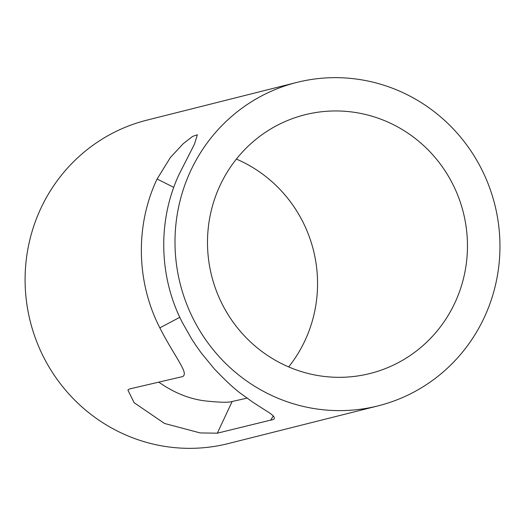 <?xml version="1.0" encoding="UTF-8"?>
<svg xmlns="http://www.w3.org/2000/svg" width="526" height="526" viewBox="0 0 526 526"><rect width="100%" height="100%" fill="white"/><g stroke="black" fill="none" stroke-linecap="round" stroke-linejoin="round"><path stroke-width="0.79" d="M179.576 173.343C157.55 219.5 158.569 276.426 182.233 322.3L191.51 338.705L195.869 345.404L201.136 352.821L214.345 368.91C226.101 381.238 235.326 389.733 242.026 394.408L252.842 402.206L264.913 409.991C271.133 413.692 279.168 419.176 270.673 420.116L217.31 433.187L200.189 432.931L164.553 423.469L134.123 402.712L127.91 390.108L129.317 389.01L182.588 376.596C187.131 374.282 181.45 366.247 178.774 361.046L171.489 348.804C169.214 345.01 164.066 336.219 159.845 327.862C136.221 281.995 135.169 225.108 157.09 179.004L170.391 157.504L183.291 143.611L192.647 136.385L197.375 134.774L194.41 144.269L179.405 173.711M378.168 405.848L228.264 443.569A166.749 162.212 -104.1 0 1 62.199 386.071A166.749 162.212 -104.1 0 1 40.916 208.237A166.749 162.212 -104.1 0 1 146.886 120.152L296.789 82.431A166.749 162.212 -104.1 0 1 494.782 204.561A166.749 162.212 -104.1 0 1 378.168 405.848A166.749 162.212 -104.1 0 1 212.103 348.357A166.749 162.212 -104.1 0 1 190.82 170.516A166.749 162.212 -104.1 0 1 296.789 82.431M179.8 317.303L159.845 327.862M217.31 433.187L232.163 401.483L247.049 398.156M270.673 420.116L273.336 415.921M173.758 187.368L157.09 179.004M220.151 185.244A133.4 129.771 -104.1 0 1 304.929 114.773A133.4 129.771 -104.1 0 1 463.321 212.478A133.4 129.771 -104.1 0 1 370.028 373.506A133.4 129.771 -104.1 0 1 237.18 327.514A133.4 129.771 -104.1 0 1 220.151 185.244M236.378 159.082A133.4 129.771 -104.1 0 1 288.675 366.918M158.997 382.277C173.85 392.712 189.209 398.918 205.068 400.904C219.848 402.475 228.882 402.666 232.163 401.483"/></g></svg>
